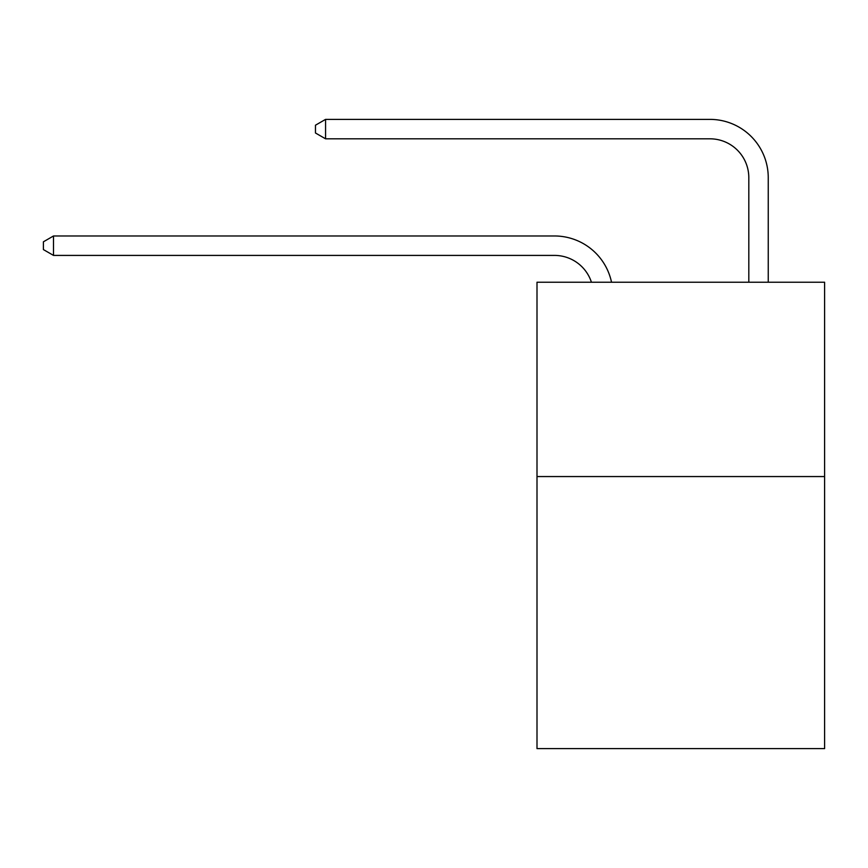 <?xml version="1.0" encoding="UTF-8"?>
<svg xmlns="http://www.w3.org/2000/svg" width="868" height="868" viewBox="0 0 868 868"><rect width="100%" height="100%" fill="white"/><g stroke="black" fill="none" stroke-linecap="round" stroke-linejoin="round"><path stroke-width="1.3" d="M824.6 476.554L824.6 748.617L536.999 748.617L536.999 282.23L824.6 282.23L824.6 476.554L536.999 476.554M554.478 235.977L53.501 235.977L554.478 235.977A58.297 58.297 170.1 0 1 611.528 282.23M748.813 282.23L748.813 177.68A38.865 38.865 30.7 0 0 709.948 138.815L325.565 138.815L315.464 132.988L315.464 125.209L325.565 119.383L709.948 119.383A58.297 58.297 21.6 0 1 768.245 177.68L768.245 282.23M748.813 177.68A38.865 38.865 -158.4 0 0 709.948 138.815A38.865 38.865 -158.4 0 1 748.813 177.68A38.865 38.865 -158.4 0 0 709.948 138.815A38.865 38.865 -158.4 0 1 748.813 177.68A38.865 38.865 -158.4 0 0 709.948 138.815A38.865 38.865 -158.4 0 1 748.813 177.68A38.865 38.865 -158.4 0 0 709.948 138.815A38.865 38.865 -158.4 0 1 748.813 177.68A38.865 38.865 -158.4 0 0 709.948 138.815A38.865 38.865 -158.4 0 1 748.813 177.68A38.865 38.865 -158.4 0 0 709.948 138.815A38.865 38.865 -158.4 0 1 748.813 177.68A38.865 38.865 -158.4 0 0 709.948 138.815A38.865 38.865 -158.4 0 1 748.813 177.68A38.865 38.865 -158.4 0 0 709.948 138.815A38.865 38.865 -158.4 0 1 748.813 177.68A38.865 38.865 -158.4 0 0 709.948 138.815A38.865 38.865 -158.4 0 1 748.813 177.68A38.865 38.865 -158.4 0 0 709.948 138.815A38.865 38.865 -158.4 0 1 748.813 177.68A38.865 38.865 -158.4 0 0 709.948 138.815A38.865 38.865 -158.4 0 1 748.813 177.68A38.865 38.865 -158.4 0 0 709.948 138.815A38.865 38.865 -158.4 0 1 748.813 177.68A38.865 38.865 -158.4 0 0 709.948 138.815A38.865 38.865 -158.4 0 1 748.813 177.68A38.865 38.865 -158.4 0 0 709.948 138.815A38.865 38.865 -158.4 0 1 748.813 177.68A38.865 38.865 -158.4 0 0 709.948 138.815A38.865 38.865 -158.4 0 1 748.813 177.68A38.865 38.865 -158.4 0 0 709.948 138.815A38.865 38.865 -158.4 0 1 748.813 177.68A38.865 38.865 -158.4 0 0 709.948 138.815A38.865 38.865 -158.4 0 1 748.813 177.68A38.865 38.865 -158.4 0 0 709.948 138.815A38.865 38.865 -158.4 0 1 748.813 177.68A38.865 38.865 -158.4 0 0 709.948 138.815A38.865 38.865 -158.4 0 1 748.813 177.68A38.865 38.865 -158.4 0 0 709.948 138.815A38.865 38.865 -158.4 0 1 748.813 177.68A38.865 38.865 -158.4 0 0 709.948 138.815A38.865 38.865 -158.4 0 1 748.813 177.68A38.865 38.865 -158.4 0 0 709.948 138.815A38.865 38.865 -158.4 0 1 748.813 177.68A38.865 38.865 -158.4 0 0 709.948 138.815A38.865 38.865 -158.4 0 1 748.813 177.68A38.865 38.865 -158.4 0 0 709.948 138.815A38.865 38.865 -158.4 0 1 748.813 177.68A38.865 38.865 -158.4 0 0 709.948 138.815A38.865 38.865 -158.4 0 1 748.813 177.68A38.865 38.865 -158.4 0 0 709.948 138.815A38.865 38.865 -158.4 0 1 748.813 177.68A38.865 38.865 -158.4 0 0 709.948 138.815A38.865 38.865 -158.4 0 1 748.813 177.68A38.865 38.865 -158.4 0 0 709.948 138.815A38.865 38.865 -158.4 0 1 748.813 177.68A38.865 38.865 -158.4 0 0 709.948 138.815A38.865 38.865 -158.4 0 1 748.813 177.68A38.865 38.865 -158.4 0 0 709.948 138.815A38.865 38.865 -158.4 0 1 748.813 177.68A38.865 38.865 -158.4 0 0 709.948 138.815A38.865 38.865 -158.4 0 1 748.813 177.68A38.865 38.865 -158.4 0 0 709.948 138.815A38.865 38.865 -158.4 0 1 748.813 177.68A38.865 38.865 -158.4 0 0 709.948 138.815A38.865 38.865 -158.4 0 1 748.813 177.68M591.433 282.23A38.865 38.865 -9.9 0 0 554.478 255.409L53.501 255.409L43.4 249.583L43.4 241.814L53.501 235.977L53.501 255.409M325.565 119.383L325.565 138.815"/></g></svg>
